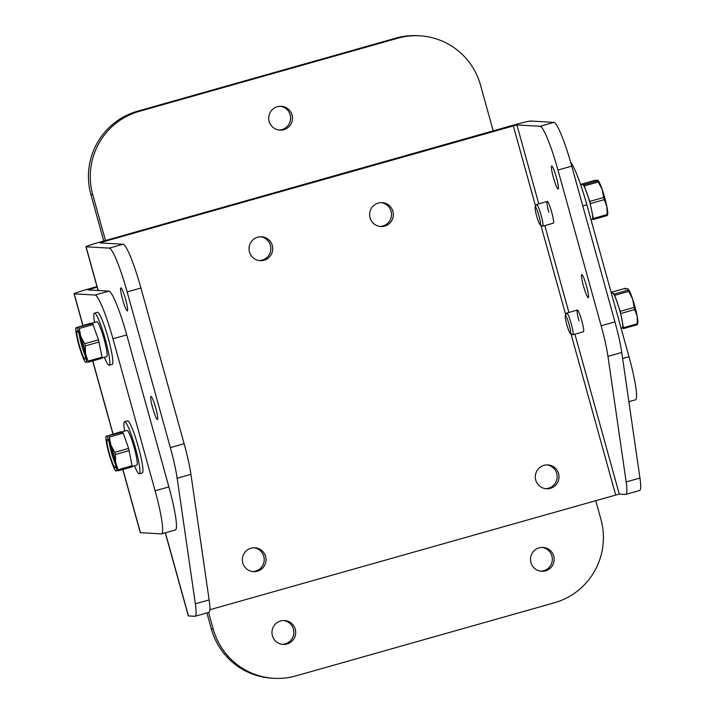 <?xml version="1.0" encoding="UTF-8"?>
<svg xmlns="http://www.w3.org/2000/svg" width="714" height="714" viewBox="0 0 714 714"><rect width="100%" height="100%" fill="white"/><g stroke="black" fill="none" stroke-linecap="round" stroke-linejoin="round"><path stroke-width="1.07" d="M556.447 177.643A11.951 1.455 -105.8 0 0 551.654 166.05A11.951 1.455 -105.8 0 0 553.377 177.465A11.951 1.455 -105.8 0 0 558.161 189.058A11.951 1.455 -105.8 0 0 556.447 177.643M122.567 299.327A11.951 1.455 74.2 0 1 120.844 287.921A11.951 1.455 74.2 0 1 125.637 299.505A11.951 1.455 74.2 0 1 127.36 310.92A11.951 1.455 74.2 0 1 122.567 299.327M586.56 286.216A11.951 1.455 -105.8 0 0 581.767 274.622A11.951 1.455 -105.8 0 0 583.481 286.037A11.951 1.455 -105.8 0 0 588.274 297.631A11.951 1.455 -105.8 0 0 586.56 286.216M152.671 407.899A11.951 1.455 74.2 0 1 150.957 396.484A11.951 1.455 74.2 0 1 155.75 408.078A11.951 1.455 74.2 0 1 157.464 419.493A11.951 1.455 74.2 0 1 152.671 407.899M540.168 224.749A9.273 1.125 -105.8 0 0 539.695 218.689A9.273 1.125 -105.8 0 0 536.312 208.283A9.273 1.125 -105.8 0 0 535.161 207.042A9.273 1.125 -105.8 0 0 536.152 214.084A9.273 1.125 -105.8 0 0 539.284 223.428A9.273 1.125 -105.8 0 0 540.168 224.749L542.595 226.133A11.272 1.374 -105.8 0 0 542.783 226.168L553.359 223.179A11.272 1.374 -105.8 0 0 551.744 212.406A11.272 1.374 -105.8 0 0 547.219 201.473A11.272 1.374 -105.8 0 0 548.843 212.237M570.281 333.322A9.273 1.125 -105.8 0 0 569.87 327.556A9.273 1.125 -105.8 0 0 566.586 317.203A9.273 1.125 -105.8 0 0 565.274 315.615A9.273 1.125 -105.8 0 0 566.193 322.353A9.273 1.125 -105.8 0 0 569.228 331.653A9.273 1.125 -105.8 0 0 570.281 333.322L572.708 334.696A11.272 1.374 -105.8 0 0 572.896 334.732L583.472 331.742A11.272 1.374 -105.8 0 0 581.848 320.979A11.272 1.374 -105.8 0 0 577.331 310.046A11.272 1.374 -105.8 0 0 578.947 320.809M381.276 202.642A11.951 11.852 -86.7 0 1 382.847 225.99A11.951 11.852 -86.7 0 1 379.893 226.436M378.322 203.079A11.951 11.852 93.3 0 0 380.821 226.525A11.951 11.852 93.3 0 0 393.298 213.308A11.951 11.852 93.3 0 0 378.322 203.079M260.655 236.762A11.951 11.852 -86.7 0 1 262.225 260.11A11.951 11.852 -86.7 0 1 259.262 260.556M257.692 237.209A11.951 11.852 93.3 0 0 260.191 260.646A11.951 11.852 93.3 0 0 272.677 247.428A11.951 11.852 93.3 0 0 257.692 237.209M546.924 464.894A11.951 11.852 -86.7 0 1 548.495 488.242A11.951 11.852 -86.7 0 1 545.541 488.688M543.97 465.341A11.951 11.852 93.3 0 0 546.469 488.778A11.951 11.852 93.3 0 0 558.946 475.56A11.951 11.852 93.3 0 0 543.97 465.341M253.979 547.763A11.951 11.852 -86.7 0 1 255.55 571.111A11.951 11.852 -86.7 0 1 252.595 571.557M251.025 548.2A11.951 11.852 93.3 0 0 253.515 571.646A11.951 11.852 93.3 0 0 266.001 558.428A11.951 11.852 93.3 0 0 251.025 548.2M538.784 203.856L516.891 124.923L540.123 126.28L553.903 122.38L530.672 121.023A17.761 0.741 -15.5 0 0 511.429 125.691L100.754 241.859A17.761 0.741 -15.5 0 0 85.93 246.732A17.761 0.741 -15.5 0 0 86.082 246.785L109.313 248.142L123.094 244.242A45.107 5.489 74.2 0 1 140.935 288.01L184.123 443.733A45.107 5.489 74.2 0 1 190.941 474.337L209.14 599.912A45.107 5.489 74.2 0 1 208.8 612.371L195.02 616.271A45.107 5.489 -105.8 0 0 195.359 603.812L177.152 478.237A45.107 5.489 -105.8 0 0 170.343 447.633L184.123 443.733M516.891 124.923L102.611 241.966L99.871 242.885L123.094 244.242M209.845 609.729L619.261 494.061L574.913 334.161M553.903 122.38A45.107 5.489 74.2 0 1 571.744 166.139L614.933 321.871A45.107 5.489 74.2 0 1 621.751 352.475L639.949 478.05A45.107 5.489 74.2 0 1 639.61 490.509L625.83 494.409A45.107 5.489 -105.8 0 1 625.598 494.436L619.261 494.061M571.744 166.139L557.964 170.039L601.143 325.771L614.933 321.871M557.964 170.039A45.107 5.489 -105.8 0 0 540.123 126.28M625.83 494.409A45.107 5.489 -105.8 0 0 626.169 481.95L607.962 356.375A45.107 5.489 -105.8 0 0 601.143 325.771M195.02 616.271A45.107 5.489 -105.8 0 1 194.788 616.298L188.451 615.923A17.761 0.741 164.5 0 1 188.3 615.879L165.273 532.822M140.935 288.01L127.154 291.901L170.343 447.633M127.154 291.901A45.107 5.489 -105.8 0 0 109.313 248.142M539.141 547.843A11.951 11.852 93.3 0 0 541.64 571.28A11.951 11.852 93.3 0 0 554.118 558.062A11.951 11.852 93.3 0 0 539.141 547.843M540.712 571.191A11.951 11.852 93.3 0 0 552.306 558.419A11.951 11.852 93.3 0 0 542.096 547.397M280.656 620.957A11.951 11.852 93.3 0 0 283.155 644.403A11.951 11.852 93.3 0 0 295.632 631.176A11.951 11.852 93.3 0 0 280.656 620.957M282.226 644.314A11.951 11.852 93.3 0 0 293.82 631.542A11.951 11.852 93.3 0 0 283.61 620.52M277.416 106.689A11.951 11.852 93.3 0 0 279.915 130.135A11.951 11.852 93.3 0 0 292.392 116.909A11.951 11.852 93.3 0 0 277.416 106.689M278.987 130.037A11.951 11.852 93.3 0 0 290.58 117.266A11.951 11.852 93.3 0 0 280.37 106.252M96.979 286.6L88.875 288.884A17.761 0.741 164.5 0 0 74.051 293.766L82.824 325.423M97.149 287.18L87.956 289.911L108.894 291.133A45.107 5.489 74.2 0 1 126.735 334.902L168.888 486.903A45.107 5.489 74.2 0 1 175.367 529.966L161.587 533.867A45.107 5.489 -105.8 0 0 155.108 490.804L168.888 486.903M126.735 334.902L112.955 338.802A45.107 5.489 -105.8 0 0 95.114 295.034L74.202 293.82A17.761 0.741 164.5 0 1 74.051 293.766M122.781 469.473L140.292 532.626A17.761 0.741 -15.5 0 0 140.444 532.671L161.355 533.894A45.107 5.489 -105.8 0 0 161.587 533.867M493.187 130.849L480.495 85.073A67.66 67.098 93.3 0 0 419.805 35.807A67.66 67.098 93.3 0 0 397.805 38.208L395.949 38.101L137.463 111.223L139.319 111.33A67.66 67.098 93.3 0 0 92.766 194.752L105.458 240.529M395.949 38.101A67.66 67.098 -86.7 0 1 417.949 35.7L419.805 35.807M208.595 612.433L213.2 629.034A67.66 67.098 93.3 0 0 273.89 678.3L272.034 678.193A67.66 67.098 -86.7 0 1 211.344 628.927L206.908 612.907M103.771 241.002L90.91 194.645A67.66 67.098 -86.7 0 1 137.463 111.223M397.805 38.208L139.319 111.33M273.89 678.3A67.66 67.098 93.3 0 0 295.891 675.899L554.376 602.777A67.66 67.098 93.3 0 0 600.929 519.355L595.726 500.576M112.955 338.802L155.108 490.804M570.629 162.194A45.107 5.489 74.2 0 1 586.846 204.748L628.998 356.75A45.107 5.489 74.2 0 1 635.478 399.822L628.882 401.679M124.566 421.706L127.574 420.858A27.061 3.293 74.2 0 1 127.717 420.841A27.061 3.293 74.2 0 1 138.266 446.553A27.061 3.293 74.2 0 1 142.309 472.945L139.292 473.793A27.061 3.293 -105.8 0 0 135.258 447.401A27.061 3.293 -105.8 0 0 124.7 421.697A27.061 3.293 -105.8 0 0 124.566 421.706A27.061 3.293 -105.8 0 0 124.655 431.06M134.473 465.787A27.061 3.293 -105.8 0 0 139.159 473.81A27.061 3.293 -105.8 0 0 139.292 473.793M136.749 465.126A18.046 2.196 -105.8 0 0 136.838 465.117A18.046 2.196 -105.8 0 0 134.143 447.517A18.046 2.196 -105.8 0 0 127.11 430.381A18.046 2.196 -105.8 0 0 127.021 430.39L121.46 431.961M107.332 439.485A14.664 1.785 -105.8 0 0 107.261 439.494A14.664 1.785 -105.8 0 0 109.447 453.792A14.664 1.785 -105.8 0 0 115.168 467.715A14.664 1.785 -105.8 0 0 115.24 467.706A14.664 1.785 -105.8 0 0 113.053 453.417A14.664 1.785 -105.8 0 0 107.332 439.485M115.436 464.287A14.664 1.785 74.2 0 1 109.215 442.305M120.318 431.908L122.683 432.032L123.236 433.13L128.618 448.401L132.331 466.777L118.47 470.696L132.313 466.777M116.096 470.571L118.47 470.696M122.683 432.032L106.431 436.227L120.336 431.899M128.618 448.401L114.74 452.328L110.849 445.036A18.046 2.196 -105.8 0 0 106.431 436.227L120.327 431.899M118.435 470.704L115.668 462.404A18.046 2.196 -105.8 0 0 110.849 445.036L109.349 437.057L123.236 433.13M106.431 436.227A18.046 2.196 -105.8 0 0 106.002 436.763A18.046 2.196 -105.8 0 0 106.832 444.795A18.046 2.196 -105.8 0 0 111.652 462.172A18.046 2.196 -105.8 0 0 115.597 470.696A18.046 2.196 -105.8 0 0 116.07 470.972A18.046 2.196 -105.8 0 0 115.668 462.404L115.347 454.497L129.225 450.57M108.805 435.959L109.349 437.057M114.74 452.328L115.347 454.497M113.517 455.139L112.848 455.095L111.643 450.757L112.285 450.793M113.464 454.925L112.848 455.095M542.783 226.168A11.272 1.374 -105.8 0 0 542.524 221.054A11.272 1.374 -105.8 0 0 537.901 206.096A11.272 1.374 -105.8 0 0 536.642 204.463A11.272 1.374 -105.8 0 0 536.509 204.588L535.161 207.042M580.732 184.962L582.428 184.48A18.046 2.196 74.2 0 1 582.588 184.48A18.046 2.196 74.2 0 1 587.078 193.664A18.046 2.196 74.2 0 1 591.835 211.032A18.046 2.196 74.2 0 1 592.254 219.207L590.951 219.573M592.183 219.225L593.352 219.501L593.298 218.475L589.773 201.41L583.82 184.774L581.33 184.185L581.312 184.801M593.352 219.501L607.195 215.583L607.177 214.941M590.371 203.579L604.249 199.652L606.909 206.765L607.177 214.548L593.298 218.475M584.382 185.926L598.261 181.999L602.161 189.406L603.66 197.483L589.773 201.41M595.235 180.258L581.348 184.185L595.173 180.267L597.663 180.214L597.698 180.847L583.82 184.774M597.663 180.214L598.261 181.999M607.212 215.574L607.177 214.548M597.913 180.33L598.073 180.481A18.046 2.196 74.2 0 1 602.161 189.406A18.046 2.196 74.2 0 1 606.909 206.765A18.046 2.196 74.2 0 1 607.668 214.414L607.471 215.226M604.249 199.652L603.66 197.483M572.896 334.732A11.272 1.374 -105.8 0 0 572.753 330.252A11.272 1.374 -105.8 0 0 568.21 315.088A11.272 1.374 -105.8 0 0 566.755 313.035A11.272 1.374 -105.8 0 0 566.613 313.16L565.274 315.615M611.416 293.374L612.541 293.052A18.046 2.196 74.2 0 1 612.88 293.133A18.046 2.196 74.2 0 1 617.556 303.325A18.046 2.196 74.2 0 1 622.135 320.604A18.046 2.196 74.2 0 1 622.358 327.78L621.064 328.145M622.215 327.815L623.465 328.61L623.438 327.708L620.261 311.34L614.272 294.043L611.479 292.231L611.505 293.347M623.465 328.61L637.281 324.7L637.78 322.987A18.046 2.196 74.2 0 0 637.209 316.338L637.316 323.781L623.438 327.708M620.832 313.5L634.71 309.573L637.209 316.338A18.046 2.196 74.2 0 0 632.64 299.059L634.139 307.413L620.261 311.34M614.861 295.31L628.739 291.383L632.64 299.059A18.046 2.196 74.2 0 0 628.177 289.054L628.133 289.018A18.046 2.196 74.2 0 1 628.177 289.054M625.348 289.188L625.357 288.304L628.133 289.018M627.954 288.867L628.15 290.116L614.272 294.043M637.307 324.674L637.316 323.781L637.307 324.674M634.71 309.573L634.139 307.413M628.739 291.383L628.15 290.116M94.453 313.143L97.47 312.286A27.061 3.293 74.2 0 1 97.613 312.268A27.061 3.293 74.2 0 1 108.162 337.981A27.061 3.293 74.2 0 1 112.205 364.372L109.188 365.229A27.061 3.293 -105.8 0 0 105.145 338.838A27.061 3.293 -105.8 0 0 94.596 313.125A27.061 3.293 -105.8 0 0 94.453 313.143A27.061 3.293 -105.8 0 0 94.543 322.487M104.369 357.214A27.061 3.293 -105.8 0 0 109.046 365.238A27.061 3.293 -105.8 0 0 109.188 365.229M106.636 356.554A18.046 2.196 -105.8 0 0 106.734 356.545A18.046 2.196 -105.8 0 0 104.039 338.954A18.046 2.196 -105.8 0 0 97.006 321.809A18.046 2.196 -105.8 0 0 96.908 321.818L91.356 323.388M77.228 330.921A14.664 1.785 -105.8 0 0 77.148 330.921A14.664 1.785 -105.8 0 0 79.343 345.219A14.664 1.785 -105.8 0 0 85.055 359.142A14.664 1.785 -105.8 0 0 85.127 359.142A14.664 1.785 -105.8 0 0 82.94 344.844A14.664 1.785 -105.8 0 0 77.228 330.921M85.323 355.715A14.664 1.785 74.2 0 1 79.111 333.741M90.205 323.335L92.57 323.46L98.514 339.828L102.218 358.205L88.393 362.114M85.983 361.998L88.331 362.132L102.218 358.205M92.57 323.46L76.327 327.664L90.232 323.326L76.327 327.664A18.046 2.196 -105.8 0 0 75.889 328.19A18.046 2.196 -105.8 0 0 76.719 336.232A18.046 2.196 -105.8 0 0 81.539 353.6A18.046 2.196 -105.8 0 0 85.493 362.123A18.046 2.196 -105.8 0 0 85.957 362.4A18.046 2.196 -105.8 0 0 85.555 353.832L85.234 345.933L99.112 342.006M98.514 339.828L84.627 343.755L80.744 336.464L79.245 328.494L93.123 324.567M88.331 362.132L85.555 353.832A18.046 2.196 -105.8 0 0 80.744 336.464A18.046 2.196 -105.8 0 0 76.327 327.664M78.692 327.387L79.245 328.494M84.627 343.755L85.234 345.933M83.413 346.567L82.735 346.522L81.53 342.184L82.172 342.22M83.351 346.352L82.735 346.522M102.914 243.063L102.611 241.966M513.286 125.798L535.598 206.248M540.837 225.124L565.711 314.812M570.941 333.697L615.664 494.936M568.888 312.429L544.809 225.597M188.451 615.923L165.398 532.787M98.211 290.518L86.082 246.785M190.941 474.337L177.152 478.237M195.359 603.812L209.14 599.912M626.169 481.95L639.949 478.05M621.751 352.475L607.962 356.375M95.114 295.034L108.894 291.133M91.035 290.098L90.732 289M140.444 532.671L122.906 469.437M113.062 433.951L92.793 360.873M82.958 325.379L74.202 293.82M586.846 204.748L582.776 205.9M622.635 358.553L628.998 356.75M211.344 628.927L213.2 629.034M92.766 194.752L90.91 194.645M132.268 465.706L118.39 469.634M593.37 219.493L607.177 215.583M623.492 328.574L637.263 324.683M611.479 292.231L625.357 288.304M102.156 357.134L88.277 361.061M85.93 246.732L98.068 290.509M92.668 360.909L112.937 433.987M136.838 465.117L132.376 466.376M106.002 436.763L106.163 436.102M536.642 204.463L547.219 201.473M566.755 313.035L577.331 310.046M611.434 292.222L625.25 288.313M106.734 356.545L102.263 357.803M75.889 328.19L76.05 327.53"/></g></svg>

